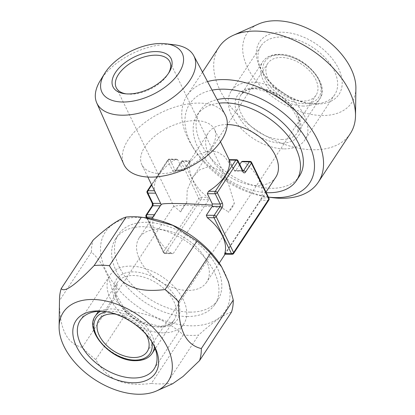 <?xml version="1.0" encoding="UTF-8"?>
<svg xmlns="http://www.w3.org/2000/svg" width="415" height="415" viewBox="0 0 415 415"><rect width="100%" height="100%" fill="white"/><g stroke="black" fill="none" stroke-linecap="round" stroke-linejoin="round"><path stroke-width="0.31" stroke-dasharray="2.08 1.56" d="M177.76 159.728L169.937 159.651A1.702 0.965 90.6 0 0 169.216 159.07A1.702 1.702 0 0 0 167.785 159.832A1.702 1.053 33.4 0 0 167.8 160.755L172.785 171.022A3.398 1.925 -89.4 0 0 175.498 171.359L181.376 162.436L198.821 198.37L163.577 251.884A1.702 0.923 -25.9 0 0 163.453 252.642A1.702 0.923 -25.9 0 0 164.247 253.015A1.702 0.965 90.6 0 0 164.963 253.596A1.702 0.965 90.6 0 0 165.601 253.181A1.702 1.053 33.4 0 1 163.577 251.884L146.132 215.956L152.004 207.033A3.398 1.925 -89.4 0 0 152.227 202.24L147.242 191.974L167.8 160.755A1.702 0.923 154.1 0 1 169.937 159.651L174.923 169.917A1.702 0.965 90.6 0 0 175.638 170.503A1.702 0.965 90.6 0 0 176.276 170.088L184.104 170.16L183.741 170.581L182.745 169.994L177.76 159.728L176.666 159.142L175.322 159.552A40.374 21.959 -25.9 0 0 154.764 190.77L161.207 204.393M195.615 120.63A40.374 21.959 -25.9 0 0 154.754 136.141A40.374 21.959 -25.9 0 0 141.857 164.745A40.374 21.959 -25.9 0 0 160.74 173.589A40.374 21.959 154.1 0 0 201.597 158.079A40.374 21.959 154.1 0 0 214.493 129.475A40.374 21.959 154.1 0 0 195.615 120.63M175.498 171.359A1.702 1.053 33.4 0 1 175.483 170.435L183.752 170.581L186.356 166.197L197.037 154.868L210.14 150.541L217.802 152.181L224.375 156.377L233.832 169.294L234.657 171.073L242.884 171.156A1.702 0.965 90.6 0 0 243.066 171.125M206.665 282.174A40.374 24.999 -146.6 0 1 187.746 290.448A40.374 24.999 33.4 0 1 147.605 271.047A40.374 24.999 33.4 0 1 139.227 237.764A40.374 24.999 33.4 0 1 158.146 229.495A40.374 24.999 -146.6 0 1 198.287 248.891A40.374 24.999 -146.6 0 1 206.665 282.174L219.229 263.1M161.285 204.678L160.61 205.84L160.252 205.835M154.38 214.757L154.738 214.763L160.61 205.84M154.738 214.763L153.545 217.149A40.374 24.999 33.4 0 0 170.99 253.077L172.51 253.674L173.429 253.259L208.672 199.74L207.702 197.333A40.374 24.999 33.4 0 1 190.257 161.399L190.34 160.823L189.977 161.243L182.154 161.165A1.702 0.965 -89.4 0 1 182.792 160.75A1.702 0.965 -89.4 0 1 183.508 161.336L200.959 197.265A1.702 0.965 -89.4 0 1 200.844 199.667A1.702 1.053 33.4 0 1 198.821 198.37A1.702 0.923 154.1 0 1 200.959 197.265L207.702 197.333M184.104 170.16L189.977 161.243M275.773 177.236A40.374 24.999 -146.6 0 1 256.854 185.505A40.374 24.999 33.4 0 1 216.713 166.109A40.374 24.999 33.4 0 1 208.335 132.826A40.374 24.999 33.4 0 1 227.249 124.552M242.49 161.331L244.01 161.923A40.374 24.999 33.4 0 1 261.455 197.851L260.262 200.238L224.66 254.177M229.08 160.071L234.657 171.073L235.699 170.664L239.803 164.433M268.998 198.292A1.702 0.923 -25.9 0 0 268.204 197.919A1.702 0.965 -89.4 0 1 268.09 200.315L232.846 253.835A1.702 1.053 -146.6 0 0 233.645 253.487M250.038 161.404A1.702 0.965 -89.4 0 1 250.753 161.985L244.01 161.923M176.666 159.142L169.216 159.07A1.702 0.965 90.6 0 0 168.578 159.485L175.322 159.552M237.977 160.678A1.702 0.923 -25.9 0 0 237.183 160.304A1.702 0.965 90.6 0 0 236.462 159.718M147.112 192.726A1.702 0.923 -25.9 0 1 147.242 191.974A1.702 1.053 33.4 0 1 147.221 191.05M190.34 160.823L182.792 160.75A1.702 1.702 0 0 0 181.355 161.513A1.702 1.053 33.4 0 0 181.376 162.436A1.702 0.923 154.1 0 1 183.508 161.336L190.257 161.399M146.002 216.708A1.702 0.923 -25.9 0 1 146.132 215.956A1.702 1.053 33.4 0 1 146.111 215.032M225.267 114.903A56.44 30.7 -25.9 0 0 199.153 103.091A56.44 30.7 -25.9 0 0 142.454 124.438A56.44 30.7 -25.9 0 0 123.748 164.2M100.233 80.65A53.955 29.346 -25.9 0 1 168.801 44.431A53.955 29.346 154.1 0 1 174.15 44.758M168.526 73.263A29.75 16.18 154.1 0 1 167.966 74.223A29.75 16.18 154.1 0 1 130.16 94.195A29.75 16.18 154.1 0 1 127.213 94.013A29.75 16.18 154.1 0 1 126.108 93.863M186.734 202.639A29.75 16.18 -25.9 0 0 180.634 211.899L186.734 202.639L187.232 189.878L192.866 177.169L199.413 169.943L209.757 166.171L220.526 170.762L227.373 180.318L234.366 203.101L228.266 212.361A29.75 16.18 154.1 0 0 234.366 203.101M180.634 211.899L173.859 206.037L184.058 205.197C194.868 205.404 204.74 206.022 213.678 207.054C221.102 207.417 225.962 209.186 228.266 212.361M302.53 101.099A28.9 17.892 33.4 0 1 273.796 87.212A28.9 17.892 33.4 0 1 267.8 63.386A28.9 17.892 33.4 0 1 281.344 57.467A28.9 17.892 33.4 0 1 310.072 71.354A28.9 17.892 33.4 0 1 316.069 95.175A28.9 17.892 33.4 0 1 302.53 101.099M145.95 334.189A28.9 17.892 -146.6 0 0 115.432 314.093M284.275 148.881A44.198 27.364 -146.6 0 0 304.989 139.829A44.198 27.364 -146.6 0 0 295.817 103.387A44.198 27.364 -146.6 0 0 251.874 82.154A44.198 27.364 -146.6 0 0 231.16 91.207A44.198 27.364 -146.6 0 0 240.332 127.644A44.198 27.364 -146.6 0 0 284.275 148.881M260.895 46.055A44.198 27.364 33.4 0 0 263.235 73.429A44.198 27.364 33.4 0 0 308.651 103.335A44.198 27.364 33.4 0 0 314.01 103.724A44.198 27.364 -146.6 0 0 334.723 94.672A44.198 27.364 -146.6 0 0 325.552 58.235A44.198 27.364 -146.6 0 0 281.609 36.997A44.198 27.364 33.4 0 0 260.895 46.055L231.16 91.207M316.723 104.061A47.601 29.47 33.4 0 1 310.954 103.641A47.601 29.47 33.4 0 1 262.041 71.432A47.601 29.47 33.4 0 1 281.832 32.204A47.601 29.47 -146.6 0 1 338.505 68.511A47.601 29.47 -146.6 0 1 316.723 104.061M355.888 88.302A62.769 38.865 -146.6 0 1 322.284 115.515A62.769 38.865 33.4 0 1 252.963 76.791A62.769 38.865 33.4 0 1 258.384 24.096M350.26 133.672A78.627 48.68 -146.6 0 1 313.413 149.779A78.627 48.68 33.4 0 1 235.243 112.003A78.627 48.68 33.4 0 1 218.928 47.191M271.939 197.587A78.627 48.68 33.4 0 1 191.154 144.384A78.627 48.68 33.4 0 1 186.989 95.689A78.627 48.68 33.4 0 1 207.531 81.584M268.422 197.109A71.826 44.467 33.4 0 1 267.333 196.969A71.826 44.467 33.4 0 1 193.535 148.373A71.826 44.467 33.4 0 1 212.091 90.154M299.412 176.116A59.501 36.836 33.4 0 1 271.524 188.306A59.501 36.836 33.4 0 1 212.371 159.718A59.501 36.836 33.4 0 1 200.025 110.665A59.501 36.836 33.4 0 1 217.118 99.595M266.248 192.627A59.501 36.836 33.4 0 1 208.558 163.1A59.501 36.836 33.4 0 1 197.13 115.064A59.501 36.836 33.4 0 1 219.021 103.169M163.126 332.846A44.198 27.364 33.4 0 1 119.183 311.613A44.198 27.364 33.4 0 1 110.011 275.171A44.198 27.364 33.4 0 1 130.725 266.119A44.198 27.364 33.4 0 1 174.668 287.356A44.198 27.364 33.4 0 1 183.84 323.793A44.198 27.364 33.4 0 1 163.126 332.846M152.336 342.551A44.198 27.364 -146.6 0 0 151.766 341.571A44.198 27.364 -146.6 0 0 106.349 311.665A44.198 27.364 -146.6 0 0 105.223 311.53M183.326 334.931L151.387 383.429A78.627 48.68 33.4 0 0 159.225 383.917A78.627 48.68 -146.6 0 0 166.664 383.579L198.598 335.081A78.627 48.68 -146.6 0 1 191.165 335.419A78.627 48.68 33.4 0 1 183.326 334.931C168.454 321.397 149.908 313.45 127.69 311.094A78.627 48.68 33.4 0 1 114.172 298.904C110.271 277.702 102.692 262.093 91.44 252.081A78.627 48.68 33.4 0 1 93.193 240.041M172.619 383.756L166.664 383.579M151.387 383.429C123.499 386.837 107.952 380.296 95.756 359.592A78.627 48.68 33.4 0 1 82.232 347.402L114.172 298.904M95.756 359.592L127.69 311.094M82.232 347.402C66.768 343.879 59.189 328.27 59.501 300.579L91.44 252.081M59.501 300.579A78.627 48.68 33.4 0 1 59.495 299.303M231.497 312.096C224.209 314.176 213.243 321.833 198.598 335.081M147.667 218.031A71.826 44.467 -146.6 0 0 138.958 217.393A71.826 44.467 33.4 0 0 106.095 271.037A71.826 44.467 33.4 0 0 191.611 325.827A71.826 44.467 -146.6 0 0 221.465 266.627L221.745 267.099M187.092 316.521A59.501 36.836 -146.6 0 0 214.975 304.335A59.501 36.836 -146.6 0 0 202.629 255.282A59.501 36.836 -146.6 0 0 143.476 226.694A59.501 36.836 -146.6 0 0 115.588 238.884A59.501 36.836 -146.6 0 0 127.934 287.937A59.501 36.836 -146.6 0 0 187.092 316.521M189.987 312.127A59.501 36.836 -146.6 0 0 217.87 299.936A59.501 36.836 -146.6 0 0 205.524 250.888A59.501 36.836 -146.6 0 0 146.371 222.3A59.501 36.836 -146.6 0 0 118.483 234.491A59.501 36.836 -146.6 0 0 130.829 283.538A59.501 36.836 -146.6 0 0 189.987 312.127M154.489 190.765L154.764 190.77M151.729 185.074L168.578 159.485A1.702 1.053 33.4 0 0 167.785 159.832L151.485 184.576M208.672 199.74L200.844 199.667L165.601 253.181L173.429 253.259M225.023 253.757L232.846 253.835A1.702 0.965 90.6 0 1 232.208 254.25M268.889 199.968A1.702 1.053 -146.6 0 1 268.09 200.315L260.262 200.238M251.547 162.358A1.702 0.923 -25.9 0 0 250.753 161.985L268.204 197.919L261.455 197.851M176.276 170.088L182.154 161.165A1.702 1.053 33.4 0 0 181.355 161.513L175.483 170.435A1.702 1.053 33.4 0 1 176.276 170.088M235.699 170.664L242.858 170.731M172.785 171.022A1.702 0.923 154.1 0 1 174.923 169.917L182.745 169.994M234.34 170.492L242.168 170.57A1.702 0.965 90.6 0 0 242.884 171.156L243.149 171.229M242.962 170.944A1.702 0.923 -25.9 0 0 242.168 170.57L237.183 160.304L229.355 160.226M152.227 202.24A1.702 0.923 -25.9 0 0 152.097 202.992M152.808 217.138L153.545 217.149M147.232 217.968L164.247 253.015L170.99 253.077M152.004 207.033A1.702 1.053 33.4 0 1 151.989 206.115M303.775 103.662A32.297 19.998 33.4 0 1 265.315 79.026A32.297 19.998 33.4 0 1 280.094 54.899A32.297 19.998 33.4 0 1 318.554 79.54A32.297 19.998 33.4 0 1 303.775 103.662M303.661 106.064A33.999 21.051 33.4 0 1 269.859 89.728A33.999 21.051 33.4 0 1 262.804 61.695A33.999 21.051 33.4 0 1 278.74 54.733A33.999 21.051 -146.6 0 1 312.542 71.069A33.999 21.051 -146.6 0 1 319.597 99.097A33.999 21.051 -146.6 0 1 303.661 106.064M281.635 139.507A33.999 21.051 -146.6 0 0 297.571 132.546A33.999 21.051 -146.6 0 0 290.516 104.518A33.999 21.051 -146.6 0 0 256.714 88.182A33.999 21.051 33.4 0 0 240.778 95.144L262.804 61.695C266.176 56.808 271.701 54.344 279.378 54.313C303.235 53.405 331.289 84.385 319.597 99.097L297.571 132.546L298.997 120.692L290.329 105.638L273.89 93.474L255.754 88.805C251.018 88.815 247.226 89.754 244.378 91.622L240.778 95.144A33.999 21.051 33.4 0 0 247.833 123.172A33.999 21.051 33.4 0 0 281.635 139.507M281.469 143.108A36.551 22.628 33.4 0 1 237.951 115.225A36.551 22.628 33.4 0 1 254.675 87.928A36.551 22.628 -146.6 0 1 298.193 115.811A36.551 22.628 -146.6 0 1 281.469 143.108M151.683 341.54A32.297 19.998 -146.6 0 0 111.225 311.338A32.297 19.998 -146.6 0 0 106.411 311.727M95.403 315.903A33.999 21.051 33.4 0 0 102.458 343.931A33.999 21.051 33.4 0 0 136.26 360.267A33.999 21.051 -146.6 0 0 152.196 353.305M154.406 346.717A33.999 21.051 -146.6 0 0 111.339 308.936A33.999 21.051 33.4 0 0 100.58 311.271M98.412 311.333L117.429 282.454L116.003 294.308L124.671 309.362L141.11 321.526L159.246 326.195C169.564 325.925 172.951 321.921 174.222 319.856A33.999 21.051 -146.6 0 1 158.286 326.818A33.999 21.051 33.4 0 1 124.484 310.482A33.999 21.051 33.4 0 1 117.429 282.454A33.999 21.051 33.4 0 1 133.365 275.493A33.999 21.051 -146.6 0 1 167.167 291.828A33.999 21.051 -146.6 0 1 174.222 319.856L155.205 348.735M160.325 327.072A36.551 22.628 -146.6 0 0 177.049 299.775A36.551 22.628 -146.6 0 0 133.531 271.892A36.551 22.628 33.4 0 0 116.807 299.189A36.551 22.628 33.4 0 0 160.325 327.072M147.828 177.039L141.857 164.745M139.227 237.764L151.791 218.689M186.356 166.197L208.335 132.826M225.101 254.182L265.989 192.093M146.573 217.88L163.453 252.642A1.702 1.702 0 0 0 164.963 253.596L172.51 253.674M233.832 169.294L229.147 159.645M220.464 141.769L214.493 129.475M167.966 74.223L169.175 72.262M127.213 94.013L124.925 93.749M116.247 87.679L173.849 206.307M267.8 63.386L192.871 177.174M173.859 206.037L98.931 319.825M316.069 95.175L147.201 351.614M334.723 94.672L304.989 139.829M308.651 103.335L310.954 103.641M263.235 73.429L262.041 71.432M202.499 72.132L186.989 95.689M267.333 196.969L268.427 197.12M193.535 148.373L191.154 144.384M197.13 115.064L200.025 110.665M169.771 61.69L227.373 180.318M80.277 320.328L110.011 275.171M154.105 368.945L183.84 323.793M106.349 311.665L104.046 311.359M151.766 341.571L152.959 343.568M217.87 299.936L214.975 304.335M118.483 234.491L115.588 238.884"/><path stroke-width="0.62" d="M232.208 254.25A1.702 1.702 0 0 0 233.645 253.487A1.702 1.053 -146.6 0 0 233.624 252.564A1.702 0.923 154.1 0 1 231.492 253.664A1.702 0.965 90.6 0 0 232.208 254.25L224.66 254.177L224.743 253.601A40.374 24.999 33.4 0 0 207.298 217.668L206.328 215.261L212.2 206.338L212.314 203.941L207.329 193.675L208.522 191.289A40.374 21.959 -25.9 0 0 229.08 160.071L229.355 160.226M161.285 204.678C160.849 203.796 165.507 203.407 175.265 203.5C184.976 203.594 197.286 204.149 212.2 205.171M227.249 124.552A40.374 24.999 33.4 0 1 227.254 124.552A40.374 24.999 -146.6 0 1 267.395 143.953A40.374 24.999 -146.6 0 1 275.773 177.236L265.989 192.093M239.803 164.433L241.572 161.741L242.49 161.331L250.038 161.404A1.702 0.965 -89.4 0 0 249.399 161.819L241.572 161.741M229.018 159.645L236.462 159.718A1.702 0.965 90.6 0 0 235.824 160.133L215.266 191.351A1.702 0.965 90.6 0 0 215.157 193.753L220.142 204.019L212.314 203.941M151.485 184.576L147.221 191.05A1.702 1.053 33.4 0 1 148.02 190.703A1.702 0.965 90.6 0 0 147.911 193.1L155.661 193.177M146.573 217.88L146.002 216.708A1.702 1.702 0 0 1 146.111 215.032A1.702 1.053 33.4 0 1 146.91 214.685A1.702 0.965 90.6 0 0 146.796 217.081L152.808 217.138M207.298 217.668L214.041 217.735A1.702 0.923 154.1 0 0 216.179 216.63L222.051 207.713A3.398 1.925 90.6 0 0 222.274 202.914A1.702 0.923 154.1 0 1 220.142 204.019A1.702 0.965 -89.4 0 1 220.028 206.416L214.156 215.333A1.702 0.965 90.6 0 0 214.041 217.735L231.492 253.664L224.743 253.601M233.645 253.487L268.889 199.968A1.702 1.053 -146.6 0 0 268.868 199.044A1.702 0.923 -25.9 0 0 268.998 198.292L251.547 162.358A1.702 1.702 0 0 0 250.038 161.404M206.328 215.261L214.156 215.333A1.702 1.053 -146.6 0 1 216.179 216.63L233.624 252.564L268.868 199.044L251.423 163.116A1.702 1.053 -146.6 0 0 249.399 161.819L243.522 170.736L242.858 170.731M251.547 162.358A1.702 0.923 -25.9 0 1 251.423 163.116L245.545 172.033A3.398 1.925 90.6 0 1 242.832 171.696L237.847 161.43A1.702 0.923 -25.9 0 0 237.977 160.678A1.702 1.702 0 0 0 236.462 159.718M229.08 160.071L235.824 160.133A1.702 1.053 -146.6 0 1 237.847 161.43L217.289 192.648A1.702 0.923 154.1 0 1 215.157 193.753L207.329 193.675M150.401 177.122A56.44 30.7 -25.9 0 0 207.925 155.101A56.44 30.7 -25.9 0 0 225.267 114.903L193.769 55.724A53.955 29.346 154.1 0 1 177.189 94.153A53.955 29.346 154.1 0 1 122.197 115.204A53.955 29.346 -25.9 0 1 96.716 102.847L123.748 164.2A56.44 30.7 -25.9 0 0 150.401 177.122M165.756 43.777A44.607 24.262 154.1 0 1 177.563 74.939A44.607 24.262 154.1 0 1 122.809 102.012A44.607 24.262 -25.9 0 1 104.647 73.45A44.607 24.262 -25.9 0 1 161.336 43.508A44.607 24.262 154.1 0 1 165.756 43.777L174.15 44.758A53.955 29.346 154.1 0 1 193.769 55.724M104.647 73.45L100.233 80.65A53.955 29.346 -25.9 0 0 96.716 102.847M128.121 93.946A32.297 17.57 -25.9 0 0 169.175 72.262A32.297 17.57 -25.9 0 0 156.024 51.574A32.297 17.57 -25.9 0 0 116.376 71.183A32.297 17.57 -25.9 0 0 124.925 93.749A32.297 17.57 -25.9 0 0 128.121 93.946M126.108 93.863A29.75 16.18 154.1 0 1 116.247 87.679A29.75 16.18 154.1 0 1 125.75 66.602A29.75 16.18 154.1 0 1 155.858 55.174A29.75 16.18 154.1 0 1 169.771 61.69A29.75 16.18 154.1 0 1 168.526 73.263M115.432 314.093A28.9 17.892 -146.6 0 0 112.47 313.901A28.9 17.892 -146.6 0 0 98.931 319.825A28.9 17.892 -146.6 0 0 104.928 343.646A28.9 17.892 -146.6 0 0 133.656 357.533A28.9 17.892 -146.6 0 0 147.201 351.614A28.9 17.892 -146.6 0 0 145.95 334.189M233.37 35.27L258.384 24.096A62.769 38.865 33.4 0 1 276.271 20.75A62.769 38.865 -146.6 0 1 355.888 88.302L355.505 115.697A78.627 48.68 -146.6 0 0 255.775 31.084A78.627 48.68 33.4 0 0 233.37 35.27A78.627 48.68 33.4 0 0 218.928 47.191L202.499 72.132M268.427 197.12L271.939 197.587A78.627 48.68 33.4 0 0 281.474 198.282A78.627 48.68 -146.6 0 0 318.321 182.175L350.26 133.672A78.627 48.68 -146.6 0 0 355.505 115.697M318.321 182.175A78.627 48.68 -146.6 0 0 302.006 117.357A78.627 48.68 -146.6 0 0 223.835 79.581A78.627 48.68 33.4 0 0 207.531 81.584M212.091 90.154A71.826 44.467 33.4 0 1 223.389 89.173A71.826 44.467 -146.6 0 1 308.905 143.964A71.826 44.467 -146.6 0 1 276.042 197.607A71.826 44.467 33.4 0 1 268.422 197.109M217.118 99.595A59.501 36.836 33.4 0 1 227.908 98.48A59.501 36.836 33.4 0 1 287.066 127.063A59.501 36.836 33.4 0 1 299.412 176.116L296.518 180.509A59.501 36.836 33.4 0 1 268.63 192.7A59.501 36.836 33.4 0 1 266.248 192.627M219.021 103.169A59.501 36.836 33.4 0 1 225.013 102.873A59.501 36.836 33.4 0 1 284.171 131.462A59.501 36.836 33.4 0 1 296.518 180.509M152.336 342.551A44.198 27.364 -146.6 0 1 154.105 368.945A44.198 27.364 -146.6 0 1 133.391 378.003A44.198 27.364 33.4 0 1 89.448 356.765A44.198 27.364 33.4 0 1 80.277 320.328A44.198 27.364 33.4 0 1 100.99 311.276A44.198 27.364 -146.6 0 1 105.223 311.53M133.168 382.796A47.601 29.47 -146.6 0 0 152.959 343.568A47.601 29.47 -146.6 0 0 104.046 311.359A47.601 29.47 -146.6 0 0 98.277 310.939A47.601 29.47 33.4 0 0 76.495 346.489A47.601 29.47 33.4 0 0 133.168 382.796M59.112 326.698A62.769 38.865 33.4 0 0 138.729 394.25A62.769 38.865 -146.6 0 0 156.616 390.904A62.769 38.865 -146.6 0 0 162.037 338.209A62.769 38.865 -146.6 0 0 92.716 299.485A62.769 38.865 33.4 0 0 59.112 326.698L59.495 299.303A78.627 48.68 33.4 0 1 61.254 288.539L93.193 240.041C107.843 226.787 118.809 219.13 126.093 217.061A78.627 48.68 33.4 0 1 133.526 216.718A78.627 48.68 -146.6 0 1 141.365 217.206L143.611 217.486L172.816 225.329L197.001 241.048L165.061 289.546A78.627 48.68 -146.6 0 1 178.58 301.736C178.211 329.308 185.79 344.912 201.317 348.558L233.256 300.055A78.627 48.68 -146.6 0 1 231.497 312.096L199.563 360.599L183.093 376.431L172.619 383.756L156.616 390.904M165.061 289.546C136.966 292.985 121.543 286.251 109.425 265.709A78.627 48.68 -146.6 0 0 101.587 265.221A78.627 48.68 33.4 0 0 94.153 265.559L126.093 217.061M199.563 360.599A78.627 48.68 -146.6 0 0 201.317 348.558M109.425 265.709L141.365 217.206M178.58 301.736L210.519 253.233A78.627 48.68 -146.6 0 0 197.001 241.048M210.519 253.233L221.75 267.099L228.432 281.65L233.256 300.055M221.465 266.627A71.826 44.467 -146.6 0 0 147.667 218.031L143.611 217.486M61.254 288.539C64.263 292.933 75.229 285.271 94.153 265.559M208.522 191.289L215.266 191.351A1.702 1.053 -146.6 0 1 217.289 192.648L222.274 202.914M151.729 185.074L148.02 190.703L154.489 190.765M243.066 171.125A1.702 0.965 90.6 0 0 243.522 170.736A1.702 1.053 -146.6 0 1 245.545 172.033M152.097 202.992A1.702 0.923 -25.9 0 0 152.896 203.366L147.911 193.1A1.702 0.923 -25.9 0 1 147.112 192.726L152.097 202.992C152.461 203.967 152.424 205.005 151.989 206.115A1.702 1.053 33.4 0 1 152.782 205.762L160.252 205.835M160.647 203.443L152.896 203.366A1.702 0.965 -89.4 0 1 152.782 205.762L146.91 214.685L154.38 214.757M222.051 207.713A1.702 1.053 -146.6 0 0 220.028 206.416L212.2 206.338M147.232 217.968L146.796 217.081A1.702 0.923 -25.9 0 1 146.002 216.708M242.832 171.696A1.702 0.923 -25.9 0 0 242.962 170.944L237.977 160.678M106.411 311.727A32.297 19.998 -146.6 0 0 97.691 337.774A32.297 19.998 -146.6 0 0 134.906 360.101A32.297 19.998 -146.6 0 0 151.683 341.54M98.412 311.333L95.403 315.903C83.711 330.615 111.765 361.595 135.622 360.687C143.3 360.656 148.824 358.192 152.196 353.305A33.999 21.051 -146.6 0 0 154.406 346.717M95.403 315.903A33.999 21.051 33.4 0 1 100.58 311.271M161.15 204.476L147.828 177.039M151.791 218.689L161.202 204.393M219.229 263.1L225.101 254.182M147.221 191.05A1.702 1.702 0 0 0 147.112 192.726M146.111 215.032L151.989 206.115M268.889 199.968A1.702 1.702 0 0 0 268.998 198.292M242.884 171.156L243.149 171.229L242.962 170.944M229.147 159.645L220.464 141.769M155.205 348.735L152.196 353.305"/></g></svg>
